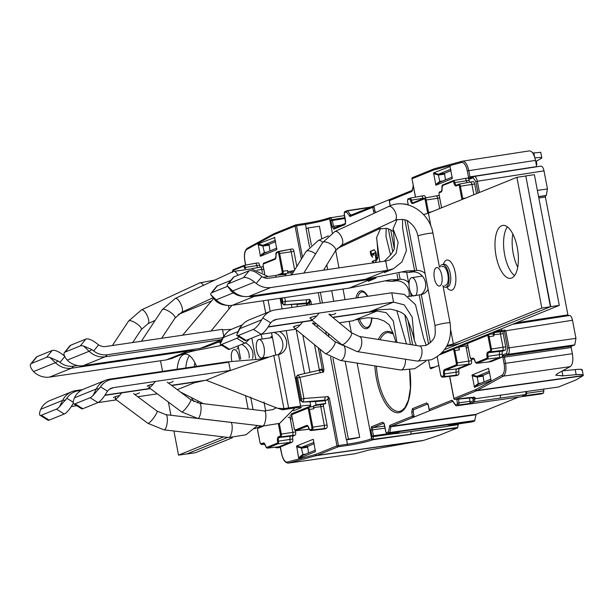<?xml version="1.0" encoding="UTF-8"?>
<svg xmlns="http://www.w3.org/2000/svg" width="614" height="614" viewBox="0 0 614 614"><rect width="100%" height="100%" fill="white"/><g stroke="black" fill="none" stroke-linecap="round" stroke-linejoin="round"><path stroke-width="0.92" d="M493.234 334.676L494.017 334.73L493.664 335.988A2.594 1.082 -98.4 0 0 493.234 334.676A2.594 1.082 -98.4 0 0 493.065 334.384A2.594 1.082 -98.4 0 0 493.019 334.315L492.236 333.839L487.777 334.668A2.425 1.013 81.6 0 1 488.506 335.114A2.425 1.013 81.6 0 1 489.105 336.672L491.461 348.998L502.989 347.255A2.863 1.197 81.6 0 1 502.382 350.517L500.118 351.438A2.863 1.197 -98.4 0 0 499.497 354.6A2.863 1.197 81.6 0 1 498.883 357.77L488.291 362.06A2.863 1.197 81.6 0 1 488.176 362.091A2.863 1.197 81.6 0 1 488.153 362.091A2.863 1.197 81.6 0 1 488.015 362.091M440.038 354.623L452.963 349.389A0.767 0.691 -112 0 1 453.485 348.545A2.425 1.013 81.6 0 1 453.562 348.522L458.029 347.685A2.594 1.082 -98.4 0 1 458.804 348.161A2.594 1.082 -98.4 0 1 459.449 349.842L458.919 347.04L467.753 343.456M458.029 347.685A2.594 1.082 -98.4 0 0 457.937 347.716L453.654 348.514M568.564 315.811L567.896 314.875L545.416 197.033L545.654 195.728L538.578 196.726M424.942 198L436.04 195.927A2.863 1.197 81.6 0 1 436.14 195.897A2.863 1.197 81.6 0 1 436.155 195.897A2.863 1.197 81.6 0 1 437.705 198.268L439.678 208.583M410.175 198.145L421.273 196.073A2.863 1.197 81.6 0 1 421.373 196.043A2.863 1.197 81.6 0 1 421.388 196.043A2.863 1.197 81.6 0 1 422.923 198.322A2.863 1.197 -98.4 0 0 423.015 198.721M425.656 197.854A2.863 1.197 -98.4 0 0 424.136 195.636A2.863 1.197 -98.4 0 0 424.021 195.666L421.511 196.035M439.187 195.528A2.863 1.197 -98.4 0 0 438.903 195.49A2.863 1.197 -98.4 0 0 438.787 195.521L436.278 195.889M469.81 182.143A2.863 1.197 81.6 0 1 469.081 180.339A2.863 1.197 -98.4 0 0 467.546 178.06A2.863 1.197 -98.4 0 0 467.431 178.091L464.921 178.459M476.51 193.663L474.668 184.008A2.863 1.197 -98.4 0 0 473.118 181.637A2.863 1.197 -98.4 0 0 473.003 181.667L470.493 182.036M449.978 166.248L452.326 178.574L435.909 185.221L433.561 172.895L450.269 166.44M472.366 398.394A1.144 0.806 -35.5 0 1 472.189 397.788L473.394 397.473M502.091 375.162L475.965 389.476A1.144 1.028 61.3 0 0 477.224 390.435L503.357 376.121A1.144 1.028 -118.7 0 1 502.091 375.162A10.315 4.306 81.6 0 0 504.04 363.526L502.858 357.317L571.189 347.532L571.434 346.227L504.578 355.683L504.34 356.98L505.522 363.189C506.527 369.82 505.806 374.133 503.357 376.121L570.206 366.65L557.282 373.726L555.77 375.2L562.892 375.837L576.178 374.67C581.036 374.279 583.407 374.555 583.285 375.507L576.109 379.874L558.502 387.004L473.571 398.962A1.144 1.044 67.6 0 1 472.327 397.995A1.144 0.814 145.1 0 0 472.78 398.739M455.926 405.578A1.144 0.806 -35.5 0 1 455.465 404.826L457.453 404.02L456.862 399.2M413.982 415.847L413.237 411.841L411.733 412.178L412.501 416.185L389.936 425.318A1.144 1.036 68 0 0 391.172 426.293L413.736 417.152A1.144 1.036 -112 0 1 412.501 416.185L413.982 415.847A1.144 0.476 82 0 1 413.736 417.152L430.422 410.398A1.144 0.476 82 0 1 430.376 410.413A1.144 0.476 82 0 1 430.299 410.405M413.237 411.841L413.652 409.668L427.751 403.958M357.148 363.097L371.539 438.542L371.984 436.109L373.458 435.779A1.144 0.468 81.9 0 1 373.481 436.623A1.144 0.66 -169.6 0 1 371.984 436.109L370.864 430.214L371.501 426.738L382.714 422.202L384.494 424.696L385.922 432.172L386.367 432.801L388.355 431.995A1.144 0.66 10.4 0 0 389.852 432.502A1.144 0.476 82 0 1 389.591 432.962L474.584 420.981L476.157 414.304L518.669 397.097M329.465 398.532L328.037 396.475L328.014 398.862L329.465 398.532L338.421 445.48A1.144 0.437 81.8 0 1 338.214 446.777L347.232 445.472A20.239 1.903 169.5 0 0 372.721 439.793A1.144 0.468 81.9 0 0 372.974 439.34L373.028 439.056A1.144 0.66 10.4 0 1 371.539 438.542L371.493 438.826A1.144 0.652 -169 0 0 372.974 439.34L457.591 427.858L439.985 434.988L423.537 440.391L368.761 450.062L355.176 453.708L288.672 463.048L316.118 455.665A38.183 15.926 -98 0 0 316.924 455.396L423.537 440.391M457.591 427.858L458.328 423.829M472.312 421.849L474.584 420.981M543.659 389.115L543.59 393.037L541.51 393.881L456.701 405.793A1.144 0.484 82 0 1 456.655 405.808A1.144 0.484 82 0 1 456.578 405.8M374.103 213.204L372.66 207.355L374.149 207.018A1.144 0.476 -98.7 0 0 373.519 206.066L389.736 199.496M412.815 177.484A1.144 1.036 68 0 0 412.009 178.758L415.517 197.132M478.037 193.049L475.835 181.483L473.164 177.73L469.833 179.081L468.497 177.208L467.315 170.999L468.797 170.661C467.308 164.23 465.159 161.075 462.357 161.213L462.258 161.236A1.144 1.044 -105 0 1 462.357 161.213M475.835 181.483L544.004 170.853L547.458 188.958L537.365 190.386M538.547 196.572L546.26 195.482L547.458 188.958M570.206 366.65C572.708 364.724 573.43 360.418 572.371 353.718L504.04 363.526M571.189 347.532L572.371 353.718M571.434 346.227L574.758 344.876L575.955 338.36L509.106 347.808L505.736 330.639L504.554 331.046L504.685 330.102L495.628 331.161L495.483 332.151L501.753 331.46L501.369 328.843M505.391 330.854L572.501 320.247L575.955 338.36M572.501 320.247C571.734 316.847 570.621 315.281 569.163 315.565L569.393 315.496M546.26 195.482L545.654 195.728M544.004 170.853C543.229 167.445 542.116 165.887 540.665 166.171L473.977 176.464A1.144 1.036 -112 0 0 473.762 176.517L470.439 177.868A1.144 1.036 68 0 0 469.833 179.081M468.497 177.208L469.979 176.87L468.797 170.661L535.492 160.392L536.713 166.747M535.492 160.392C534.026 153.853 531.885 150.706 529.061 150.944L462.572 161.175M562.209 375.845L561.38 375.952M536.314 164.682L536.805 164.606L536.344 164.859M536.805 164.606L536.452 161.16L535.661 161.282M534.832 157.936C540.75 157.23 542.899 157.391 541.279 158.404L536.452 161.16M541.84 157.859L541.279 158.404M540.711 152.333L532.653 153.009M581.696 370.288C583.231 369.26 581.067 369.022 575.203 369.582L562.493 370.871M582.226 369.705L583.285 375.507L477.224 390.435A38.183 15.91 -98 0 1 476.449 390.811L455.158 399.43A1.144 0.514 82.2 0 1 455.104 399.438A1.144 0.514 82.2 0 1 455.012 399.438M511.071 393.727L510.687 393.528L511.071 393.727M523.289 395.569L525.845 394.503L500.326 398.072L500.441 395.009M473.095 398.954L473.325 400.773L470.178 402.047L469.695 403.436L471.414 403.014A1.144 1.036 68 0 1 470.178 402.047L469.403 397.619M473.325 400.773A1.144 1.036 68 0 0 474.561 401.74L474.676 398.678M523.051 395.639A1.144 1.036 -112 0 1 522.852 395.746L522.852 395.746A1.144 1.036 -112 0 1 522.629 395.807M503.603 331.422L494.516 332.542L494.047 334.323L494.017 334.73L500.456 334.001L502.989 347.255L505.729 346.856L503.204 333.594A1.911 0.798 81.6 0 1 503.603 331.422L500.855 331.829A1.911 0.798 -98.4 0 0 500.456 334.001L503.204 333.594M490.801 361.692A2.863 1.197 -98.4 0 0 490.924 361.684A2.863 1.197 -98.4 0 0 491.039 361.654L501.63 357.363A2.863 1.197 -98.4 0 0 502.244 354.201A2.863 1.197 81.6 0 1 502.866 351.031L505.13 350.11A2.863 1.197 -98.4 0 0 505.729 346.856M456.463 375.591A2.863 1.197 -98.4 0 0 456.586 375.584A2.863 1.197 -98.4 0 0 456.709 375.553L458.221 374.947A2.863 1.197 -98.4 0 0 458.835 371.777A2.863 1.197 81.6 0 1 459.449 368.607L470.915 363.964A2.863 1.197 -98.4 0 0 471.521 360.71L471.268 359.413M491.016 379.874L490.878 380.634L474.461 387.281L472.105 374.954L488.521 368.308L491.016 379.874M465.888 345.981L466.64 345.674A1.911 0.798 -98.4 0 0 466.241 347.854L465.888 345.981L458.919 347.04M468.19 347.562L466.241 347.854L468.774 361.109A2.863 1.197 81.6 0 1 468.175 364.371L456.709 369.014A2.863 1.197 -98.4 0 0 456.087 372.184A2.863 1.197 81.6 0 1 455.473 375.346L453.961 375.96A2.863 1.197 81.6 0 1 453.838 375.991A2.863 1.197 81.6 0 1 453.823 375.991A2.863 1.197 81.6 0 1 453.685 375.991M493.717 331.944A0.767 0.691 68 0 0 494.516 332.542L495.483 332.151A0.767 0.691 -112 0 1 494.684 331.552M493.71 331.89L493.065 334.384L494.047 334.323M505.736 330.639L504.685 330.102M483.986 381.923L483.057 375.346L477.047 376.282L489.373 371.293M489.642 372.683L483.057 375.346M477.047 376.282L478.513 384.134L490.87 379.137M459.149 184.146L470.255 182.074A2.863 1.197 81.6 0 1 470.355 182.043A2.863 1.197 81.6 0 1 471.92 184.415L473.885 194.73M473.118 181.637L470.37 182.043A2.863 1.197 81.6 0 1 470.37 182.043L459.065 184.154A2.425 1.013 81.6 0 1 460.393 186.157L462.749 198.483L465.727 198.03M453.585 180.562L464.683 178.497A2.863 1.197 81.6 0 1 464.783 178.467A2.863 1.197 81.6 0 1 464.798 178.459A2.863 1.197 81.6 0 1 466.333 180.746A2.863 1.197 -98.4 0 0 467.139 182.642M370.112 207.417L347.578 210.886L350.909 215.222A1.144 1.036 68 0 0 350.694 215.276L373.266 206.143A1.144 1.036 -112 0 0 372.66 207.355L350.095 216.489L346.38 211.96A1.144 1.036 -112 0 1 347.194 210.686A1.144 0.476 81.2 0 1 347.24 210.679A1.144 0.476 81.2 0 1 347.578 210.886A1.144 0.806 144.5 0 0 346.38 211.96L344.393 212.766L344.231 213.634L345.659 221.109L345.022 224.594L333.809 229.129L332.028 226.635L330.9 220.741A1.144 0.806 -35.5 0 1 332.09 219.666L344.899 217.686M430.652 368.768L438.826 365.468M430.69 368.761L430.023 367.824L428.641 360.595M376.205 256.399L376.766 259.338L376.006 259.868L375.377 255.278L376.958 257.45L377.326 259.139M376.006 259.868L372.253 261.387L372.936 261.288L373.765 262.777M373.082 262.876L372.253 261.387M374.678 252.768L375.561 252.983L373.742 253.145L373.934 255.255M374.87 253.091L376.635 255.677M374.179 249.744L375.945 252.131L376.536 255.693M374.164 249.752L370.296 251.318L370.986 251.218L371.516 254.856L372.36 256.161M373.819 254.396L373.028 253.605L372.076 253.812L372.445 257.343L370.825 254.956L370.296 251.318M373.028 253.605L372.345 253.712L373.857 255.27M306.325 228.646L305.511 224.356A1.144 0.445 -99 0 0 304.912 223.404C316.064 221.539 324.468 219.597 330.117 217.571A1.144 1.028 -111.7 0 1 330.324 217.517A1.144 0.468 81.2 0 1 330.37 217.509A1.144 1.144 0 0 0 330.117 217.571L330.117 217.571A1.144 1.028 -111.7 0 0 329.518 218.784A1.144 0.806 -36 0 1 330.7 217.717L330.846 217.924A1.144 0.806 144.5 0 0 329.657 218.991L329.518 218.784C324.069 220.733 316.064 222.59 305.511 224.356L296.508 225.775L302.51 257.251M324.722 428.933A2.863 1.197 -98.4 0 0 324.844 428.925A2.863 1.197 -98.4 0 0 324.959 428.894L326.471 428.288A2.863 1.197 -98.4 0 0 327.078 425.026L323.509 406.353A1.911 0.798 81.6 0 1 323.916 404.173L325.727 403.444L325.205 400.704A1.144 0.476 81.6 0 1 325.343 400.581L327.431 399.729L328.014 398.862L336.971 445.81L315.688 454.429A1.144 1.036 68 0 0 316.924 455.396L338.214 446.777A1.144 1.036 -112 0 1 336.971 445.81L347.44 444.175C358.023 442.541 366.036 440.76 371.493 438.826L371.493 438.826A1.144 1.028 68.3 0 0 372.721 439.793L410.513 434.436M359.697 437.383A19.095 1.75 -10.8 0 1 346.611 439.824L348.368 439.048L359.697 437.383L345.168 361.201M342.121 345.237L342.044 344.83M333.74 301.305L331.713 290.691M327.684 269.561L326.794 264.887M321.828 238.854L319.426 226.259L308.098 227.932L306.079 228.746L309.548 246.912M348.368 439.048L332.957 358.254M328.851 336.71L328.237 333.494M322.411 302.978L320.385 292.356M311.375 245.109L308.098 227.932M346.35 439.862L330.562 357.079M326.272 334.592L325.658 331.376M320.301 303.285L318.275 292.671M319.165 370.242L321.675 370.096L323.401 372.191L323.992 369.828L322.972 370.035L322.373 369.283L318.275 347.793M308.712 302.142L309.663 302.633L309.924 301.627L310.937 301.42L309.51 299.363L309.21 301.267L308.213 302.733L304.076 303.876L296.999 304.406A1.144 0.476 -98.4 0 0 296.961 304.429L297.383 306.662M291.85 414.68L290.123 415.379M316.417 401.149L302.579 402.055A0.952 0.422 86.3 0 1 302.525 402.063L315.527 401.51A1.144 0.476 -98.4 0 0 315.481 401.541L316.118 404.856L313.808 405.793A1.911 0.798 -98.4 0 0 313.746 407.542L313.969 408.74A2.594 1.082 -98.4 0 0 313.332 407.067A2.594 1.082 -98.4 0 0 312.549 406.591A2.594 1.082 -98.4 0 0 312.457 406.614L308.174 407.42M302.809 335.091L309.916 372.337M296.999 304.406L297.782 304.053M294.352 270.505L287.836 271.741A1.911 0.798 -98.4 0 0 288.519 273.199L290.821 272.263L291.328 274.911M287.836 271.741L287.613 270.551A2.594 1.082 -98.4 0 1 287.068 273.506L284.366 274.604M472.419 421.849L450.146 425.149A1.144 1.036 -112 0 0 450.369 425.095A1.144 1.036 -112 0 1 450.369 425.095L447.153 426.392A1.144 1.036 -112 0 1 446.931 426.454L450.146 425.149M398.363 432.264A1.144 1.036 68 0 0 398.939 432.356L398.455 432.241M450.461 425.049A1.144 1.036 -112 0 1 450.377 425.095L451.82 424.742M447.353 426.285A1.144 1.036 -112 0 1 447.153 426.392L421.089 430.107M457.844 427.405L410.774 433.983L411.226 431.496M395.531 433.63L421.258 430.092M376.052 212.582L374.931 211.016L374.149 207.018M260.428 267.09A2.863 1.197 81.6 0 1 259.592 265.156A2.863 1.197 -98.4 0 0 258.057 262.876A2.863 1.197 -98.4 0 0 257.941 262.907L255.432 263.276M263.283 266.752A2.863 1.197 -98.4 0 0 262.992 266.714A2.863 1.197 -98.4 0 0 262.876 266.745L260.367 267.113M296.831 266.484L293.945 251.349A2.863 1.197 -98.4 0 0 292.394 248.977A2.863 1.197 -98.4 0 0 292.279 249.008L289.77 249.376M274.527 237.288L276.876 249.614L260.459 256.261L258.11 243.935L274.811 237.48M293.515 271.872L290.821 272.263M278.426 251.487L289.532 249.414A2.863 1.197 81.6 0 1 289.631 249.384A2.863 1.197 81.6 0 1 289.647 249.384A2.863 1.197 81.6 0 1 291.197 251.755L294.674 269.983M251.072 268.84L260.129 267.151A2.863 1.197 81.6 0 1 260.229 267.121A2.863 1.197 81.6 0 1 260.252 267.121A2.863 1.197 81.6 0 1 261.802 269.492L262.385 272.562M244.096 265.386L255.194 263.314A2.863 1.197 81.6 0 1 255.294 263.283A2.863 1.197 81.6 0 1 256.844 265.563A2.863 1.197 -98.4 0 0 257.765 267.581M258.057 262.876L255.309 263.283A2.863 1.197 81.6 0 1 255.309 263.283L244.011 265.394A2.425 1.013 81.6 0 1 245.324 267.32A3.308 1.381 -98.4 0 0 245.692 268.556M283.031 301.934L285.449 301.382L284.789 304.644A1.911 1.727 -112 0 1 282.831 303.017L282.279 297.967M297.897 304.045L284.052 304.943A0.952 0.422 86.3 0 1 283.998 304.958A0.952 0.422 86.3 0 1 283.929 304.951M281.128 298.135L282.118 303.308L284.052 304.943L306.125 303.047L306.724 299.786L309.51 299.363L309.924 301.627L309.21 301.267M321.038 369.958L321.675 370.096L322.373 369.283L321.582 369.114L319.28 369.636L314.522 344.707M306.992 305.242L305.995 303.7L296.961 304.429M319.28 369.636L319.326 370.204M296.969 377.126L296.255 377.418L300.637 400.42L302.579 402.055L324.645 400.151L325.243 396.89L303.968 398.494L303.308 401.756A1.911 1.727 -112 0 1 301.359 400.128L301.558 399.039L303.968 398.494L299.939 377.357L297.529 377.909L296.969 377.126A1.911 1.727 -112 0 1 297.974 375.1L299.939 377.357L320.615 372.614L318.942 370.273L298.366 374.993M321.168 369.927A0.767 0.691 68 0 0 321.183 369.92L318.942 370.273M322.442 370.61L322.972 370.035L323.401 372.191L320.615 372.614M296.263 377.487L297.245 375.4L297.974 375.1A1.911 1.727 -112 0 1 298.212 375.031M301.359 400.128L300.561 400.474L302.525 402.063A0.952 0.422 86.3 0 1 302.449 402.055M327.431 399.729L322.596 400.98L315.527 401.51M295.365 430.637L295.61 431.926A2.863 1.197 -98.4 0 1 295.012 435.188L293.377 435.856A2.863 1.197 81.6 0 0 292.755 439.018L290.008 439.424A2.863 1.197 81.6 0 1 289.394 442.587L278.802 446.877A2.863 1.197 81.6 0 1 278.687 446.908A2.863 1.197 81.6 0 1 278.672 446.915A2.863 1.197 81.6 0 1 278.526 446.908M281.312 446.508A2.863 1.197 -98.4 0 0 281.435 446.508A2.863 1.197 -98.4 0 0 281.55 446.47L292.141 442.187A2.863 1.197 -98.4 0 0 292.755 439.018M313.347 439.532L315.419 451.674L299.003 458.32L298.619 457.775L296.654 445.994L313.071 439.348L313.455 439.885M313.808 405.793L321.168 404.58A1.911 0.798 -98.4 0 0 320.769 406.752L324.33 425.425A2.863 1.197 81.6 0 1 323.731 428.687L322.212 429.301A2.863 1.197 81.6 0 1 322.097 429.332A2.863 1.197 81.6 0 1 322.081 429.332A2.863 1.197 81.6 0 1 321.936 429.332M325.727 403.444L316.118 404.856M313.746 407.542L323.509 406.353M279.324 423.506L281.335 434.075L292.863 432.333L290.338 419.078A1.911 0.798 -98.4 0 1 290.737 416.898L288.143 417.482M308.995 428.818L307.445 429.447A2.863 1.197 81.6 0 1 307.33 429.478A2.863 1.197 81.6 0 1 307.315 429.478A2.863 1.197 81.6 0 1 307.169 429.478M295.61 431.926L292.863 432.333A2.863 1.197 81.6 0 1 292.264 435.595L290.629 436.255A2.863 1.197 -98.4 0 0 290.008 439.424L278.48 441.151A2.425 1.013 81.6 0 1 277.958 443.83A0.767 0.691 -112 0 1 277.152 443.178A1.658 0.691 81.6 0 0 277.513 441.343L278.48 441.151A3.308 1.381 -98.4 0 1 279.193 437.498L293.377 435.856M292.287 418.786L290.338 419.078L289.977 417.205M315.481 401.541L325.205 400.704M325.343 400.581L322.596 400.98A1.144 0.476 -98.4 0 0 322.457 401.111M313.923 442.333L301.597 447.322L301.436 448.197L303.063 455.174L315.419 450.177M314.184 443.722L307.606 446.386L308.535 452.963M300.653 400.489L296.171 377.472L297.245 375.4M305.995 303.7A1.144 0.476 81.6 0 1 306.133 303.569L304.076 303.876A1.144 0.476 -98.4 0 0 303.938 303.999M275.379 240.274L263.053 245.262L262.892 246.137L264.519 253.114L276.876 248.117M275.64 241.663L269.062 244.326L269.991 250.903M376.689 259.768L372.936 261.288M374.325 249.86L370.986 251.218M375.561 252.983L376.443 254.503M374.939 253.459L375.63 253.359M450.829 169.234L438.503 174.222L438.342 175.097L439.969 182.074L452.326 177.078M451.098 170.623L444.513 173.286L445.442 179.864M171.467 385.308L206.097 380.212L277.459 408.241L283.929 408.663A19.095 1.75 -10.8 0 1 288.626 407.903L300.637 406.138A17.184 1.573 -10.8 0 1 310.715 405.67A17.184 1.573 -10.8 0 1 309.279 406.614L291.328 413.89M261.487 425.97L254.626 428.749M232.399 437.744L195.39 452.733L186.809 453.992L227.802 437.398L187.109 453.869L178.528 455.135L223.573 436.892M293.369 410.85L300.699 407.88A7.637 0.698 169.2 0 0 301.336 407.458A7.637 0.698 169.2 0 0 296.861 407.665L284.842 409.431A9.548 0.875 169.2 0 0 282.494 409.814L283.929 408.663L273.775 355.437L228.032 371.332L230.296 370.411L228.73 362.191L226.251 361.991L261.694 359.006L266.269 357.847M277.459 408.241L282.494 409.814M75.031 403.828L82.829 408.709A11.459 3.062 -58 0 1 81.555 408.747L73.757 403.866A11.459 3.062 122 0 0 75.031 403.828L90.151 397.703A11.459 3.062 122 0 0 93.067 395.493L96.291 388.984A20.999 18.988 -112 0 1 105.57 380.25A20.999 18.988 -112 0 1 109.53 379.176L226.251 361.991M93.067 395.493L100.527 386.843A19.855 17.952 -112 0 1 112.017 379.375L228.73 362.191M279.454 331.606A12.41 11.221 68 0 1 286.692 343.234A12.41 11.221 68 0 1 279.953 354.171A12.41 11.221 68 0 1 278.464 354.646L277.605 354.808A19.095 1.75 169.2 0 0 273.775 355.437M273.882 332.427A12.41 11.221 -112 0 1 282.693 342.643A12.41 11.221 -112 0 1 277.988 354.746M189.45 355.59A26.732 11.159 -98.4 0 0 185.789 367.947A26.732 11.159 81.6 0 1 189.45 355.59M191.269 397.358A26.732 11.159 -98.4 0 0 193.94 401.602A26.732 11.159 81.6 0 1 191.269 397.358M194.369 366.688A26.732 11.159 81.6 0 1 194.884 362.697M285.924 275.709L285.779 274.949A17.184 1.573 169.2 0 0 275.701 275.41L263.69 277.183A19.095 1.75 169.2 0 0 263.122 277.267M211.024 331.015L231.9 305.381M221.746 339.68L200.041 348.46L205.943 346.895L221.101 341.131M222.575 329.91L231.455 329.334M222.736 337.738L107.312 354.723A19.855 17.952 -112 0 1 93.681 350.955L98.631 344.868A11.459 10.354 68 0 0 105.746 346.511L222.46 329.327L223.772 336.196M221.777 339.611L105.255 356.765A20.999 18.988 -112 0 1 89.099 351.285L83.634 346.058A11.459 4.382 39.1 0 0 80.28 345.935L85.837 339.089A11.459 4.382 -140.9 0 1 96.843 343.556L98.631 344.868M200.041 348.46L83.327 365.645A20.999 18.988 68 0 1 68.814 361.585L67.256 360.126A11.459 4.382 39.1 0 1 64.393 352.605A11.459 4.382 39.1 0 1 65.153 352.06L80.28 345.935M85.837 339.089L70.717 345.214A11.459 4.382 -140.9 0 0 69.95 345.759L64.393 352.605M93.681 350.955L91.923 349.604L83.634 346.058M206.097 380.212L228.032 371.332M104.994 395.094L150.123 388.447M82.829 408.709L97.948 402.584A11.459 3.062 -58 0 0 106.276 392.975L107.465 391.179A11.459 10.354 68 0 1 111.418 388.178A11.459 10.354 68 0 1 113.582 387.595L230.296 370.411M168.543 383.128A13.17 1.213 169.2 0 0 171.989 382.038A13.17 1.213 169.2 0 0 173.079 381.294M153.116 384.226L151.742 384.433A13.17 1.213 169.2 0 0 148.296 385.523A13.17 1.213 169.2 0 0 147.237 386.129A13.17 1.213 169.2 0 0 147.207 386.267L147.444 385.945M105.57 380.25L83.634 389.13A20.999 18.988 68 0 0 75.384 396.053L74.447 397.826A11.459 3.062 122 0 0 73.757 403.866M270.674 337.792A11.459 4.782 81.6 0 1 272.102 335.735M178.306 314.406L211.845 300.829M182.665 335.183L213.457 298.68M196.426 350.341L188.283 351.016L166.356 359.896L172.281 358.315C181.03 354.431 189.074 351.776 196.426 350.341L221.915 345.367M218.17 342.167L220.579 342.412M252.507 358.499A12.41 11.221 68 0 0 245.339 342.835M177.3 389.66L194.339 382.76L205.345 380.319M194.339 382.76L196.564 381.616M41.338 415.256L49.135 420.137A11.459 3.062 -58 0 1 47.861 420.176L40.063 415.294A11.459 3.062 122 0 0 41.338 415.256L56.465 409.131A11.459 3.062 122 0 0 59.374 406.921L66.842 398.271A19.855 17.952 -112 0 1 78.323 390.803L81.132 390.389M59.374 406.921L62.605 400.412A20.999 18.988 -112 0 1 71.876 391.678A20.999 18.988 -112 0 1 75.844 390.604L82.545 389.614M104.825 395.355L150.384 388.647M171.728 385.5L196.61 381.839M49.135 420.137L64.263 414.013A11.459 3.062 -58 0 0 72.582 404.411L73.319 403.237M40.063 415.294A11.459 3.062 122 0 1 40.754 409.262L41.698 407.481A20.999 18.988 68 0 1 49.949 400.558L71.876 391.678M71.301 406.522L76.727 405.724M97.887 402.607L116.437 399.875M137.774 396.736L157.376 393.85M134.85 394.556A13.17 1.213 169.2 0 0 138.296 393.467A13.17 1.213 169.2 0 0 139.386 392.722M119.423 395.662L118.057 395.861A13.17 1.213 169.2 0 0 114.611 396.951A13.17 1.213 169.2 0 0 113.544 397.557A13.17 1.213 169.2 0 0 113.521 397.695L113.751 397.373M180.478 392.024L203.38 403.69M160.523 360.748L162.549 371.37M168.405 402.07L170.922 415.271M173.923 431.005L178.528 455.135M196.518 366.366A26.732 11.159 -98.4 0 0 184.852 354.148A26.732 11.159 -98.4 0 0 177.2 369.214M197.531 402.876A26.732 11.159 -98.4 0 0 198.284 401.272M241.647 344.4A12.41 11.221 -112 0 1 249.138 357.954M77.648 365.56L73.619 366.151L71.569 368.193L188.283 351.016L189.25 350.049M166.356 359.896L49.634 377.073A20.999 18.988 68 0 1 35.121 373.013L33.563 371.554A11.459 4.382 39.1 0 1 30.7 364.033A11.459 4.382 39.1 0 1 31.46 363.488L46.587 357.363A11.459 4.382 39.1 0 1 49.941 357.486L55.413 362.713L58.238 361.04L49.941 357.486M64.938 356.297L63.158 354.984A11.459 4.382 -140.9 0 0 52.152 350.517L37.024 356.642A11.459 4.382 -140.9 0 0 36.264 357.187L30.7 364.033M73.619 366.151A19.855 17.952 -112 0 1 59.995 362.383L58.238 361.04M49.634 377.073L71.569 368.193A20.999 18.988 -112 0 1 55.413 362.713L33.563 371.554M236.996 349.182A11.459 4.782 81.6 0 1 238.416 347.163M525.784 175.926L534.372 174.66L559.308 305.388L550.72 306.647L525.784 175.926L550.42 306.77L541.84 308.036L453.355 343.863A7.637 0.698 169.2 0 1 447.138 345.459M379.767 261.894L376.536 237.71L380.588 228.439M227.502 286.385A11.459 4.382 39.1 0 0 226.996 286.531L211.868 292.655A11.459 4.382 39.1 0 0 211.109 293.2A11.459 4.382 39.1 0 0 210.686 294.613L216.151 299.839A20.999 18.988 68 0 0 228.086 305.434A20.999 18.988 68 0 0 232.307 305.319L349.028 288.143L370.963 279.263L375.96 278.042M390.573 254.994L386.006 236.536L386.122 228.262M349.028 288.143L389.936 279.869L398.049 279.539A9.548 0.875 169.2 0 0 399.3 279.385L400.144 279.301A12.41 11.221 68 0 1 408.571 282.394M370.841 278.618L370.963 279.263L254.242 296.439A20.999 18.988 -112 0 1 248.885 296.409M385.807 280.943L392.169 281.35L398.049 279.539L397.035 274.251M408.947 296.501A12.41 11.221 -112 0 0 396.368 280.836L395.508 280.92A19.095 1.75 -10.8 0 1 392.169 281.35M550.72 306.647L444.613 349.612M504.677 254.879A26.732 11.159 -98.4 0 0 514.563 275.594A26.732 11.159 81.6 0 1 504.677 254.879A26.732 11.159 81.6 0 1 507.387 226.865A26.732 11.159 -98.4 0 0 504.677 254.879M559.308 305.388L445.411 351.5A17.184 1.573 -10.8 0 1 442.172 352.574M517.709 267.22A26.732 11.159 81.6 0 1 513.258 253.62A26.732 11.159 81.6 0 1 512.813 233.965M395.946 342.259L393.129 333.433L389.299 324.883L384.126 320.961L377.794 318.666L367.886 317.707L355.084 319.886L377.019 311.006L386.16 312.641L393.29 320.876L396.92 342.412M396.774 310.6L406.445 343.924M355.084 319.886L352.812 320.807L339.273 322.803M268.065 327.047L312.426 320.516M332.834 317.515L377.019 311.006L376.835 310.055M239.015 336.825A11.459 3.062 122 0 1 236.866 338.299L221.746 344.423A11.459 3.062 122 0 1 220.472 344.462A11.459 3.062 122 0 1 220.119 344.047L223.35 337.539L222.061 338.989L220.119 344.047M220.472 344.462L228.27 349.343A11.459 3.062 -58 0 0 229.544 349.305L244.671 343.18A11.459 3.062 -58 0 0 249.215 339.128M261.127 334.3L295.664 329.219M316.072 326.218L318.866 325.804M313.531 324.131L314.652 323.969A13.17 1.213 169.2 0 0 316.126 323.547M300.162 324.929L297.859 325.274A13.17 1.213 169.2 0 0 294.413 326.364A13.17 1.213 169.2 0 0 293.346 326.97A13.17 1.213 169.2 0 0 293.323 327.108L293.553 326.786M242.33 324.875L232.622 328.805A20.999 18.988 68 0 0 225.914 333.648L224.44 335.367A19.855 17.952 68 0 0 223.043 337.239L222.061 338.989M225.914 333.648A20.999 18.988 68 0 0 223.35 337.539L237.871 331.66M313.263 323.002L314.652 323.969M210.686 294.613L216.197 301.351A19.855 17.952 68 0 0 225.837 305.227L228.086 305.434M230.803 280.391L217.433 285.809A11.459 4.382 -140.9 0 0 216.665 286.354L211.109 293.2M550.42 306.77L461.935 342.597A17.184 1.573 -10.8 0 1 446.608 346.449M414.373 340.432C412.854 333.64 410.505 326.494 407.335 318.996C406.054 316.333 405.056 314.867 404.342 314.598C402.277 312.426 397.642 310.607 390.435 309.157L377.856 309.824L371.608 310.983L393.543 302.103L404.204 304.859L412.163 317.047L414.373 340.432L416.353 345.49M270.713 322.872L262.83 317.945L261.717 319.794A11.459 3.062 122 0 1 253.398 329.396L238.27 335.52A11.459 3.062 122 0 1 236.996 335.559L244.794 340.44A11.459 3.062 -58 0 0 246.068 340.402L261.196 334.277A11.459 3.062 -58 0 0 269.515 324.676L270.713 322.872A11.459 10.354 68 0 1 274.665 319.871A11.459 10.354 68 0 1 276.822 319.288L393.543 302.103L391.763 292.771L404.388 294.405L415.509 304.721L423.622 338.068L426.246 345.36M402.277 272.033L408.701 272.447A19.095 1.75 -10.8 0 0 412.032 272.017L412.892 271.933A12.41 11.221 -112 0 1 424.98 280.59A12.41 11.221 -112 0 1 420.813 294.705M227.211 285.71L231.14 291.028L232.683 290.936L254.526 282.087A11.459 4.382 39.1 0 0 243.52 277.628L228.393 283.752A11.459 4.382 39.1 0 0 227.633 284.297A11.459 4.382 39.1 0 0 227.211 285.71L232.683 290.936A20.999 18.988 68 0 0 244.61 296.531A20.999 18.988 68 0 0 248.839 296.416L365.553 279.24L406.483 270.974L414.573 270.636A9.548 0.875 169.2 0 0 415.824 270.482L416.668 270.398A12.41 11.221 68 0 1 425.095 273.491M231.14 291.028L232.721 292.448A19.855 17.952 68 0 0 242.361 296.324L244.61 296.531M254.526 282.087L256.253 283.476L261.871 276.561L260.09 275.249A11.459 4.382 -140.9 0 0 249.084 270.782L233.957 276.906A11.459 4.382 -140.9 0 0 233.197 277.451L227.633 284.297M261.871 276.561A11.459 10.354 68 0 0 268.986 278.203L385.707 261.019L389.783 259.952L396.099 253.467L398.148 242.392L393.06 228.799L397.112 219.536M365.553 279.24L387.488 270.36L393.405 268.786L401.878 262.001L406.453 250.658L402.531 227.625L402.646 219.359M541.84 308.036L516.904 177.316L525.484 176.049M516.904 177.316L428.418 213.135A7.637 0.698 -10.8 0 1 423.499 214.47M496.097 256.145A26.732 11.159 -98.4 0 0 510.572 278.303A26.732 11.159 -98.4 0 0 517.272 247.572A26.732 11.159 -98.4 0 0 502.789 225.415A26.732 11.159 -98.4 0 0 496.097 256.145M443.362 264.411A15.273 6.378 -98.4 0 1 449.433 260.72A15.273 6.378 -98.4 0 1 455.258 272.677L455.266 272.739A15.273 6.378 -98.4 0 1 454.053 288.166A15.273 6.378 -98.4 0 1 446.7 287.076M407.919 296.493L419.201 294.92A9.548 0.875 -10.8 0 0 420.46 294.758L421.288 294.605A12.41 11.221 68 0 0 422.777 294.129A12.41 11.221 68 0 0 428.104 289.271M371.608 310.983L369.344 311.904L332.596 317.315M391.763 292.771L275.041 309.947A20.999 18.988 -112 0 0 271.081 311.022L249.146 319.902A20.999 18.988 68 0 0 242.446 324.745A20.999 18.988 68 0 0 239.874 328.636L236.643 335.144A11.459 3.062 122 0 0 236.996 335.559M262.83 317.945A20.999 18.988 -112 0 1 271.081 311.022M268.234 326.786L312.188 320.316M330.063 315.228L331.176 315.066A13.17 1.213 169.2 0 0 334.622 313.977A13.17 1.213 169.2 0 0 335.712 313.232M316.694 316.026L314.383 316.371A13.17 1.213 169.2 0 0 310.937 317.461A13.17 1.213 169.2 0 0 309.87 318.067A13.17 1.213 169.2 0 0 309.847 318.206L310.078 317.883M242.446 324.745L240.972 326.464A19.855 17.952 68 0 0 239.567 328.337L236.643 335.144M329.787 314.099L331.176 315.066M385.707 261.019L387.488 270.36L270.766 287.536A20.999 18.988 -112 0 1 256.253 283.476M439.946 267.075A11.459 4.782 81.6 0 1 442.387 264.557A11.459 4.782 81.6 0 1 448.596 274.051A11.459 4.782 81.6 0 1 445.726 287.222A11.459 4.782 81.6 0 1 442.717 285.579M441.842 266.798A9.548 3.983 81.6 0 1 442.663 266.445A9.548 3.983 81.6 0 1 447.836 274.358A9.548 3.983 81.6 0 1 445.449 285.333A9.548 3.983 81.6 0 1 444.72 285.287M155.25 381.455A7.637 1.328 126.7 0 1 149.57 387.572A7.637 1.328 126.7 0 1 149.018 387.626A7.637 1.328 126.7 0 1 149.279 385.96M121.564 392.891A7.637 1.328 126.7 0 1 115.877 399A7.637 1.328 126.7 0 1 115.332 399.054A7.637 1.328 126.7 0 1 115.585 397.388M302.51 321.974A7.637 2.172 129.4 0 1 295.802 328.367A7.637 2.172 129.4 0 1 294.597 328.344A7.637 2.172 129.4 0 1 294.39 326.955M319.042 313.071A7.637 2.172 129.4 0 1 312.326 319.464A7.637 2.172 129.4 0 1 311.121 319.441A7.637 2.172 129.4 0 1 310.914 318.052M231.808 360.986A9.356 3.907 81.6 0 1 233.642 349.719A9.356 3.907 81.6 0 1 234.026 349.619A9.356 3.907 81.6 0 1 239.399 359.497M262.094 357.916A9.356 3.907 81.6 0 1 261.71 358.023A9.356 3.907 81.6 0 1 256.56 349.803A9.356 3.907 81.6 0 1 258.601 339.619A9.356 3.907 81.6 0 1 258.985 339.511A9.356 3.907 81.6 0 1 264.135 347.731A9.356 3.907 81.6 0 1 262.094 357.916M413.667 296.094A9.356 3.907 81.6 0 1 409.185 287.014A9.356 3.907 81.6 0 1 411.365 277.766A9.356 3.907 81.6 0 1 411.748 277.658A9.356 3.907 81.6 0 1 416.776 285.203A9.356 3.907 81.6 0 1 415.379 295.748M439.816 285.963A9.356 3.907 81.6 0 1 439.432 286.063A9.356 3.907 81.6 0 1 434.282 277.843A9.356 3.907 81.6 0 1 436.324 267.658A9.356 3.907 81.6 0 1 436.707 267.55A9.356 3.907 81.6 0 1 441.857 275.77A9.356 3.907 81.6 0 1 439.816 285.963M567.896 314.875L516.144 322.864M538.816 197.969L545.416 197.033M474.668 184.008L459.425 186.38L461.782 198.706L462.749 198.483A2.425 1.013 81.6 0 1 462.833 199.205M439.655 197.984L426.177 200.011L428.534 212.337L431.512 211.884M408.21 204.976L407.619 201.522A1.658 0.691 81.6 0 1 407.972 199.627L409.484 199.02A1.658 0.691 81.6 0 1 410.436 200.317A4.068 1.696 -98.4 0 0 412.785 203.518L424.251 198.875A1.658 0.691 81.6 0 1 425.218 200.233L427.567 212.551L428.534 212.337A2.425 1.013 81.6 0 1 428.626 213.058M409.768 198.268L408.487 198.782A0.767 0.691 68 0 0 408.371 198.821C407.834 198.529 407.566 199.443 407.558 201.561L407.635 201.576M409.484 199.02A0.767 0.691 -112 0 1 409.883 198.207L408.371 198.821A0.767 0.691 68 0 0 407.972 199.627M421.373 196.043L409.883 198.207A0.767 0.691 -112 0 1 409.999 198.176A2.425 1.013 81.6 0 1 410.083 198.145A2.425 1.013 81.6 0 1 411.395 200.08A3.308 1.381 -98.4 0 0 413.184 202.704A0.767 0.691 68 0 0 412.785 203.518M410.436 200.317L424.642 198.069A0.767 0.691 -112 0 1 424.773 198.03A2.425 1.013 81.6 0 1 424.85 198.007A2.425 1.013 81.6 0 1 426.177 200.011L425.218 200.233M424.535 198.122L413.306 202.674A0.767 0.691 68 0 0 413.184 202.704L424.65 198.061A0.767 0.691 -112 0 0 424.251 198.875M427.567 212.551A1.658 0.691 81.6 0 1 427.636 213.419M407.619 201.522L408.287 204.999M433.3 170.139A1.144 1.036 -112 0 1 433.898 168.927L412.608 177.546A1.144 1.144 0 0 0 411.91 178.82L433.3 170.139A37.04 15.457 81.6 0 1 434.075 169.878L461.528 162.495A10.315 4.306 81.6 0 1 467.315 170.999M471.698 397.473L472.419 398.494A1.144 1.144 0 0 0 473.524 398.977A1.144 0.484 82 0 0 473.571 398.962A20.239 1.903 169.5 0 0 463.9 398.233L455.158 399.43A1.144 1.036 68 0 1 453.915 398.455L475.205 389.836A37.04 15.457 81.6 0 0 475.965 389.476M558.464 387.012L473.524 398.977A1.144 0.484 82 0 1 473.44 398.97M458.374 398.993L459.095 402.815L470.094 401.264M457.614 403.145L459.095 402.815L458.696 404.987L456.701 405.793A1.144 1.036 68 0 1 455.465 404.826L452.518 400.689A1.144 0.806 144.5 0 0 452.618 401.203L455.565 405.332A1.144 1.144 0 0 0 456.655 405.808L541.464 393.896M457.453 404.02A1.144 1.036 68 0 0 458.696 404.987L469.695 403.436M452.518 400.689L451.75 400.29A1.144 1.036 -112 0 0 452.648 401.249M452.733 401.364L430.422 410.398A1.144 1.036 68 0 1 429.186 409.431L451.75 400.29M429.201 409.515L428.434 405.509M476.157 414.304L391.172 426.293L390.911 426.745L389.852 432.502L474.845 420.521M390.159 199.327A1.144 1.036 68 0 0 389.345 200.601L390.235 205.721M412.339 190.34A1.144 1.036 -112 0 0 411.917 191.461L389.368 200.686M411.917 191.461L413.276 185.958M412.554 189.887A1.144 0.66 10.4 0 0 412.332 190.186L412.332 190.186A1.144 0.66 10.4 0 0 412.431 190.547M415.409 197.155L412.025 178.843M462.158 161.267L434.912 168.597A1.144 1.044 75 0 0 434.804 168.62L433.898 168.927A1.144 1.036 -112 0 1 434.106 168.865A38.183 15.949 -98.7 0 1 434.681 168.666M461.528 162.495A1.144 1.044 -105 0 1 462.258 161.236L434.804 168.62A1.144 1.044 75 0 0 434.075 169.878M470.439 177.868A1.144 1.036 68 0 1 470.646 177.807L469.979 176.87L536.674 166.578M473.164 177.73A1.144 1.036 -112 0 1 473.762 176.517L474.2 176.402M479.473 192.466L477.308 181.145C476.525 177.799 475.413 176.241 473.977 176.464M535.899 162.51L536.39 162.434M534.71 157.314L533.858 152.84M576.178 374.67L575.203 369.582M583.077 375.799L476.449 390.811M543.996 390.865L526.942 393.267M543.59 393.037L522.974 395.946M500.326 398.072L474.561 401.74L471.414 403.014M525.983 391.433L525.845 394.503A1.144 1.036 -112 0 0 526.068 394.441L522.852 395.746M526.605 391.532A1.144 0.606 -25.1 0 1 526.728 391.671L526.728 391.671A1.144 0.606 -25.1 0 1 526.72 392.001M473.371 399.545A1.144 0.606 -25.1 0 1 474.016 398.908M526.666 393.229A1.144 1.036 -112 0 1 526.068 394.441L526.659 391.525M453.938 398.547L449.717 376.436M502.858 357.317L503.342 354.708L506.665 353.365L507.624 348.146L504.378 331.107M459.449 349.842L454.897 350.525A2.425 1.013 81.6 0 0 454.291 348.967A2.425 1.013 81.6 0 0 453.562 348.522L441.289 353.464L453.247 348.637M452.963 349.389A1.658 0.691 81.6 0 1 453.93 350.748L454.897 350.525L457.246 362.851L471.521 360.71M466.64 345.674L467.799 345.505M487.861 334.661L492.144 333.862M467.799 345.129A1.658 0.691 81.6 0 1 468.144 343.241L487.178 335.536A1.658 0.691 81.6 0 1 488.145 336.894L490.494 349.22L491.461 348.998A2.425 1.013 81.6 0 1 490.947 351.761L488.683 352.674A0.767 0.691 68 0 1 487.877 352.029A4.068 1.696 -98.4 0 0 487.002 356.527A1.658 0.691 81.6 0 1 486.641 358.361L476.05 362.651A1.658 0.691 81.6 0 1 475.098 361.347A4.068 1.696 -98.4 0 0 472.749 358.154L471.115 358.814A1.658 0.691 81.6 0 1 470.147 357.455L467.738 345.175C467.738 343.057 468.014 342.144 468.543 342.435A0.767 0.691 68 0 1 468.666 342.397L487.462 334.783M493.664 335.988L488.145 336.894M507.624 348.146L509.106 347.808C509.612 351.269 509.213 353.441 507.901 354.332L574.758 344.876M506.665 353.365A1.144 1.036 -112 0 0 507.901 354.332L504.578 355.683A1.144 1.036 68 0 1 503.342 354.708M476.441 390.811A1.144 1.036 -112 0 1 475.205 389.836M561.994 371.148L562.892 375.837M505.13 350.11L490.947 351.761A0.767 0.691 -112 0 1 490.149 351.108A1.658 0.691 81.6 0 0 490.494 349.22M502.244 354.201L487.969 356.335A3.308 1.381 -98.4 0 1 488.683 352.674L502.866 351.031M487.002 356.527L487.969 356.335A2.425 1.013 81.6 0 1 487.447 359.013A0.767 0.691 -112 0 1 486.641 358.361M501.63 357.363L487.447 359.013L476.855 363.296A2.425 1.013 81.6 0 1 476.74 363.327L475.113 361.423M476.05 362.651A0.767 0.691 68 0 0 476.855 363.296L491.039 361.654M475.098 361.347L473.709 358.76A3.308 1.381 -98.4 0 0 473.555 358.799A0.767 0.691 -112 0 1 472.749 358.154M473.755 358.783L471.92 359.459A2.425 1.013 81.6 0 1 471.805 359.489L470.147 357.455M471.115 358.814A0.767 0.691 68 0 0 471.92 359.459L471.805 359.489M470.163 357.517L467.814 345.191M487.178 335.536A0.767 0.691 -112 0 1 487.577 334.73L468.543 342.435A0.767 0.691 68 0 0 468.144 343.241M487.877 352.029L490.149 351.108M470.915 363.964L456.739 365.614A0.767 0.691 -112 0 1 455.933 364.962A1.658 0.691 81.6 0 0 456.279 363.074L453.93 350.748M456.279 363.074L457.246 362.851A2.425 1.013 81.6 0 1 456.739 365.614L445.273 370.25A3.308 1.381 -98.4 0 0 444.559 373.911L443.592 374.103A4.068 1.696 -98.4 0 1 444.467 369.605A0.767 0.691 68 0 0 445.273 370.25L459.449 368.607M458.835 371.777L444.559 373.911A2.425 1.013 81.6 0 1 444.037 376.589A0.767 0.691 -112 0 1 443.231 375.937A1.658 0.691 81.6 0 0 443.592 374.103M458.221 374.947L444.037 376.589L442.525 377.203A2.425 1.013 81.6 0 1 442.41 377.226L440.752 375.192A1.658 0.691 81.6 0 0 441.719 376.551L443.231 375.937M441.719 376.551A0.767 0.691 68 0 0 442.525 377.203L456.709 375.553M440.691 375.238L437.306 357.494L440.752 375.192M437.222 356.772L437.375 357.509M437.368 357.455A1.658 0.691 81.6 0 1 437.298 356.719M444.467 369.605L455.933 364.962M474.461 387.281L478.513 384.134M478.129 383.596L474.069 386.736M471.966 375.707L476.886 377.057M477.024 376.305L472.105 374.954M476.886 377.157L482.903 376.213M481.1 383.098L478.099 383.504M461.782 198.706A1.658 0.691 81.6 0 1 461.843 199.604M441.704 207.762A1.658 0.691 81.6 0 1 441.435 206.941L439.094 194.669M441.451 206.995L441.612 207.793M441.359 191.315L439.954 191.883A0.767 0.691 68 0 0 439.831 191.913C439.294 191.622 439.025 192.535 439.025 194.653L441.435 206.941M439.087 194.615A1.658 0.691 81.6 0 1 439.432 192.727A0.767 0.691 68 0 1 439.831 191.913L441.466 191.253L442.702 184.921A0.767 0.691 68 0 0 442.303 185.727A1.658 0.691 81.6 0 0 441.95 187.562L441.88 187.592M441.466 191.253A0.767 0.691 -112 0 0 441.067 192.059L439.432 192.727M441.067 192.059A4.068 1.696 -98.4 0 0 441.95 187.562M453.186 180.693L442.824 184.883A0.767 0.691 68 0 0 442.702 184.921L453.293 180.631A0.767 0.691 -112 0 1 453.416 180.6A2.425 1.013 81.6 0 1 453.493 180.57A2.425 1.013 81.6 0 1 454.813 182.496A3.308 1.381 -98.4 0 0 456.593 185.129A0.767 0.691 68 0 0 456.194 185.942A4.068 1.696 -98.4 0 1 453.846 182.742L469.081 180.339M464.783 178.467L453.293 180.631A0.767 0.691 -112 0 0 452.894 181.445L442.303 185.727M452.894 181.445A1.658 0.691 81.6 0 1 453.846 182.742M458.75 184.269L456.716 185.098A0.767 0.691 68 0 0 456.593 185.129L458.865 184.208A0.767 0.691 -112 0 1 458.98 184.177A2.425 1.013 81.6 0 1 459.065 184.154L458.865 184.208A0.767 0.691 -112 0 0 458.458 185.021L456.194 185.942M458.458 185.021A1.658 0.691 81.6 0 1 459.425 186.38M389.936 425.318L388.355 431.995A1.144 1.036 -112 0 0 389.591 432.962L387.603 433.768L398.609 432.218M411.733 412.178L412.378 408.701L426.638 402.93L428.418 405.424M332.32 232.936L329.657 218.991L330.9 220.741L345.045 218.446M335.666 250.474L338.989 267.896M343.019 289.025L345.045 299.647M349.182 321.345L351.354 332.711M407.819 204.869A41.046 17.131 -98.4 0 0 403.551 204.063M393.029 333.156A41.046 17.131 -98.4 0 0 378.408 339.481M374.87 365.906A41.046 17.131 -98.4 0 0 391.632 410.459A41.046 17.131 -98.4 0 0 409.715 369.996M357.939 319.433A19.141 7.99 -98.4 0 0 363.212 327.684A19.141 7.99 -98.4 0 0 371.992 317.76M367.755 296.301A19.141 7.99 -98.4 0 0 364.217 291.873A19.141 7.99 -98.4 0 0 355.959 298.036M347.232 445.472A1.144 0.445 -98.2 0 0 347.44 444.175L346.611 439.824M325.243 396.89L328.037 396.475M310.937 301.42L311.544 304.575M320.063 349.259L323.992 369.828M306.724 299.786L285.449 301.382L284.727 297.606M315.688 454.429A37.04 15.457 81.6 0 1 314.905 454.69L287.452 462.066A1.144 1.044 75 0 0 288.672 463.048L288.426 463.094C285.218 463.033 282.931 459.878 281.573 453.631L281.665 453.562A10.315 4.306 81.6 0 0 287.459 462.073M422.163 440.745L316.118 455.665A1.144 1.044 -105 0 1 314.905 454.69M288.365 463.102L354.938 453.761M280.299 446.67L281.665 453.562M279.577 446.777L277.052 447.798A1.144 1.036 68 0 1 275.955 447.207M275.064 447.299L276.814 447.867L280.368 447.337M395.04 433.568L373.481 436.623L373.028 439.056M370.864 430.214L372.337 429.884L373.458 435.779L387.38 433.806M385.039 428.127L372.337 429.884L372.736 427.712A1.144 1.036 68 0 1 371.501 426.738M383.819 423.223L372.736 427.712L384.648 426.062M383.788 423.176A1.144 1.036 -112 0 1 382.714 422.202M386.367 432.801A1.144 1.036 68 0 0 387.603 433.768L398.524 432.241M387.35 433.768L385.822 432.241L384.026 423.146M475.904 414.765L390.911 426.745A1.144 0.66 -169.6 0 1 389.414 426.239M451.881 424.727L472.504 421.826M398.939 432.356L395.8 433.63A1.144 1.036 68 0 1 394.595 432.793M394.28 432.839L395.715 433.653L446.769 426.477M458.328 423.844L451.681 424.773M458.343 424.688L447.69 426.177M274.581 233.458A1.144 1.036 68 0 0 274.374 233.512L295.664 224.893A1.144 1.144 0 0 1 295.917 224.824A1.144 0.445 81 0 1 296.508 225.775L295.065 226.106A1.144 1.036 -112 0 1 295.871 224.839A1.144 0.445 81 0 1 295.917 224.824L304.912 223.404A1.144 0.445 -99 0 0 304.874 223.419L295.956 224.824M329.948 217.663A20.239 1.811 -11.1 0 1 304.958 223.404M344.5 215.583L330.7 217.717A1.144 0.468 81.2 0 0 330.37 217.509L330.416 217.502M330.846 217.924L332.09 219.666A1.144 0.468 81.2 0 1 332.374 220.403L333.502 226.297L341.537 225.031M332.028 226.635L333.502 226.297L334.615 227.855A1.144 1.036 68 0 0 333.809 229.129M345.022 224.594A1.144 1.036 -112 0 1 345.475 223.45M344.393 212.766A1.144 1.036 -112 0 1 345.198 211.492M349.328 216.097A1.144 0.806 -35.5 0 1 350.525 215.023L351.822 214.823M350.694 215.276A1.144 1.036 68 0 0 350.095 216.489M373.427 211.354L374.931 211.016M371.14 207.002L347.286 210.671M301.359 259.123L295.065 226.106L273.775 234.725A37.04 15.457 81.6 0 0 273.015 235.085A1.144 1.028 -118.7 0 1 273.499 233.934L247.365 248.248A1.144 1.028 61.3 0 0 246.889 249.399L273.015 235.085M245.707 265.071L244.94 261.034A10.315 4.306 81.6 0 1 246.889 249.399M293.945 251.349L279.669 253.498L283.054 271.234L287.613 270.551M264.726 273.959L263.176 265.839A1.658 0.691 81.6 0 1 263.529 263.951L274.995 259.308A4.068 1.696 -98.4 0 0 275.87 254.81A1.658 0.691 81.6 0 1 276.223 252.968L277.743 252.362A0.767 0.691 -112 0 1 278.257 251.517A2.425 1.013 81.6 0 1 278.342 251.487A2.425 1.013 81.6 0 1 279.669 253.498L278.71 253.712L282.087 271.457L283.054 271.234A2.425 1.013 81.6 0 1 282.547 273.998A0.767 0.691 -112 0 1 281.742 273.345A1.658 0.691 81.6 0 0 282.087 271.457M287.068 273.506L282.547 273.998L280.552 274.803M277.144 275.21L281.742 273.345M275.279 258.555L264.043 263.107A0.767 0.691 68 0 0 263.529 263.951M274.995 259.308A0.767 0.691 -112 0 1 275.394 258.494L263.928 263.137C263.391 262.846 263.122 263.759 263.114 265.877L264.642 273.905M278.027 251.61L276.745 252.124A0.767 0.691 68 0 0 276.223 252.968M277.743 252.362A1.658 0.691 81.6 0 1 278.71 253.712M263.751 269.208L256.982 270.221M232.407 271.941A1.658 0.691 81.6 0 1 232.813 270.551A0.767 0.691 68 0 1 233.213 269.738L243.804 265.455A0.767 0.691 -112 0 1 243.927 265.417A2.425 1.013 81.6 0 1 244.011 265.394L243.804 265.455A0.767 0.691 -112 0 0 243.405 266.261L232.813 270.551M243.697 265.509L233.335 269.707A0.767 0.691 68 0 0 233.213 269.738L232.391 272.416M243.405 266.261A1.658 0.691 81.6 0 1 244.364 267.566L259.592 265.156M244.364 267.566A4.068 1.696 -98.4 0 0 244.641 268.602M247.672 248.14A1.144 1.028 61.3 0 0 247.365 248.248C244.641 250.343 243.804 254.626 244.84 261.103L245.608 265.094M273.499 233.934L274.374 233.512A1.144 1.036 68 0 0 273.775 234.725M282.133 303.385L282.831 303.017M310.07 304.79L309.663 302.633L309.042 303.377A0.767 0.691 68 0 0 308.213 302.733L306.133 303.569A0.767 0.691 -112 0 1 306.962 304.214L306.885 304.651M309.042 303.377L306.962 304.214M321.183 369.92A0.767 0.691 68 0 0 321.582 369.114M301.558 399.039L297.529 377.909M321.168 404.58L323.916 404.173M307.484 408.295A1.658 0.691 81.6 0 1 308.451 409.645L311.835 427.39A1.658 0.691 81.6 0 1 311.49 429.278L309.978 429.892A1.658 0.691 81.6 0 1 309.019 428.587A4.068 1.696 -98.4 0 0 306.678 425.395L295.211 430.038A1.658 0.691 81.6 0 1 294.244 428.679L291.888 416.353A1.658 0.691 81.6 0 1 292.241 414.465L307.484 408.295A0.767 0.691 -112 0 1 308.005 407.45A2.425 1.013 81.6 0 1 308.09 407.42A2.425 1.013 81.6 0 1 308.819 407.865A2.425 1.013 81.6 0 1 309.418 409.431L312.802 427.167L327.078 425.026M326.471 428.288L312.296 429.93A0.767 0.691 -112 0 1 311.49 429.278M311.835 427.39L312.802 427.167A2.425 1.013 81.6 0 1 312.296 429.93L310.784 430.544L324.959 428.894M309.019 428.587L307.637 426.001A3.308 1.381 -98.4 0 0 307.484 426.047A0.767 0.691 -112 0 1 306.678 425.395M307.683 426.024L296.017 430.683A2.425 1.013 81.6 0 1 295.902 430.713L294.244 428.679M309.978 429.892A0.767 0.691 68 0 0 310.784 430.544A2.425 1.013 81.6 0 1 310.669 430.567L309.034 428.664M295.211 430.038A0.767 0.691 68 0 0 296.017 430.683L309.111 429.201M294.252 428.741L291.903 416.415M291.888 416.353L291.827 416.399C291.834 414.281 292.103 413.368 292.64 413.659A0.767 0.691 68 0 0 292.241 414.465M307.775 407.542L292.755 413.621A0.767 0.691 68 0 0 292.64 413.659L307.883 407.481L312.549 406.591M313.969 408.74L308.451 409.645M290.737 416.898L291.888 416.729M295.012 435.188L280.828 436.838A0.767 0.691 -112 0 1 280.022 436.186A1.658 0.691 81.6 0 0 280.368 434.298L278.388 423.913M277.513 441.343A4.068 1.696 -98.4 0 1 278.388 436.846A0.767 0.691 68 0 0 279.193 437.498L280.828 436.838A2.425 1.013 81.6 0 0 281.335 434.075L280.368 434.298M292.141 442.187L277.958 443.83L267.374 448.12A2.425 1.013 81.6 0 1 267.251 448.143L265.624 446.24M281.55 446.47L267.374 448.12A0.767 0.691 68 0 1 266.568 447.468L277.152 443.178M266.568 447.468A1.658 0.691 81.6 0 1 265.609 446.163L264.22 443.577A3.308 1.381 -98.4 0 0 264.066 443.623A0.767 0.691 -112 0 1 263.268 442.97A4.068 1.696 -98.4 0 1 265.609 446.163M264.266 443.6L261.802 444.536A2.425 1.013 81.6 0 1 261.687 444.567L260.029 442.533A1.658 0.691 81.6 0 0 260.996 443.891L263.268 442.97M260.996 443.891A0.767 0.691 68 0 0 261.802 444.536L264.818 444.214L261.687 444.567M260.037 442.587L257.688 430.268M262.086 426.039L258.548 427.474A0.767 0.691 68 0 0 258.425 427.505C257.888 427.221 257.619 428.135 257.611 430.253L260.029 442.533M257.68 430.207A1.658 0.691 81.6 0 1 258.026 428.319A0.767 0.691 68 0 1 258.425 427.505L262.063 426.039M263.322 426.177L258.026 428.319M278.388 436.846L280.022 436.186M301.566 447.345L296.654 445.994M299.003 458.32L303.063 455.174M302.679 454.636L298.619 457.775M296.516 446.746L301.428 448.097M301.436 448.197L307.445 447.253M307.606 446.386L301.597 447.322M305.642 454.137L302.648 454.544M263.022 245.285L258.11 243.935M269.062 244.326L263.053 245.262M262.892 246.137L268.901 245.193M267.098 252.078L264.104 252.484M260.459 256.261L264.519 253.114M264.127 252.577L260.075 255.716M257.972 244.687L262.884 246.037M427.712 403.905A1.144 1.036 -112 0 1 426.638 402.93M412.378 408.701A1.144 1.036 68 0 0 413.652 409.668M376.397 366.144A39.902 16.655 -98.4 0 0 383.857 397.197A39.902 16.655 -98.4 0 0 392.668 409.239A39.902 16.655 -98.4 0 0 399.66 411.372L401.733 410.636L405.133 407.366L408.433 400.052L410.398 388.186L409.607 370.012M393.29 333.87L388.04 332.427A39.902 16.655 -98.4 0 0 380.051 339.742M359.466 319.134A17.998 7.514 -98.4 0 0 360.433 321.36A17.998 7.514 -98.4 0 0 364.255 326.464A17.998 7.514 -98.4 0 0 367.402 327.423L369.413 326.003L370.795 323.256L371.861 317.745M367.571 296.332L364.555 292.64L362.16 291.819A17.998 7.514 -98.4 0 0 357.624 297.79M435.165 366.949L430.023 367.824M372.261 261.733L372.944 261.625M376.766 259.338L376.083 259.438M370.219 251.755L370.902 251.648M370.825 254.956L371.516 254.856M370.925 255.209L371.608 255.102M373.12 253.651L372.437 253.751M438.48 174.246L433.561 172.895M444.513 173.286L438.503 174.222M438.342 175.097L444.352 174.153M442.556 181.038L439.555 181.445M435.909 185.221L439.969 182.074M439.586 181.537L435.526 184.676M433.423 173.647L438.335 174.998M109.53 379.176L112.017 379.375M300.699 407.88L300.591 407.305M263.345 300.753L265.716 313.194M268.057 300.062L270.214 311.375M278.464 354.646L288.626 407.903M300.637 406.138L286.231 330.608M282.095 308.911L280.068 298.289M276.039 277.167L275.701 275.41M107.312 354.723L105.255 356.765L83.327 365.645M70.717 345.214L65.153 352.06M67.256 360.126L89.099 351.285L91.923 349.604M113.582 387.595L109.461 389.261M99.376 388.662L96.291 388.984L74.447 397.826M97.948 402.584L90.151 397.703M107.465 391.179L100.527 386.843M228.37 305.457L228.961 308.543M250.696 397.089L253.075 409.592M265.701 411.035L263.982 401.993M255.785 359.036L251.786 338.084M245.539 395.462L248.117 409.001M75.844 390.604L78.323 390.803M73.227 402.27L66.842 398.271M65.683 400.09L62.605 400.412L40.754 409.262M64.263 414.013L56.465 409.131M37.024 356.642L31.46 363.488M59.995 362.383L64.731 356.557M46.587 357.363L52.152 350.517M388.378 228.845L392.783 251.932M254.242 296.439L232.307 305.319M395.508 280.92L399.3 279.385M390.711 229.851L394.242 248.363M399.008 273.337L400.144 279.301M407.995 320.447L412.662 344.907M404.818 315.036L410.451 344.554M244.671 343.18L236.866 338.299M221.746 344.423L229.544 349.305M226.996 286.531L227.357 286.086M214.616 299.931L216.151 299.839L233.32 292.886M217.433 285.809L211.868 292.655M408.701 272.447L414.573 270.636L404.902 219.942M412.032 272.017L415.824 270.482M233.957 276.906L228.393 283.752M243.52 277.628L249.084 270.782M428.418 213.135L430.913 226.205M450.737 330.155L453.355 343.863M407.236 220.948L416.668 270.398M421.288 294.605L430.46 342.696M419.201 294.92L428.595 344.162M261.196 334.277L253.398 329.396M276.822 319.288L272.7 320.953M261.717 319.794L239.874 328.636L238.593 330.086M238.27 335.52L246.068 340.402M270.766 287.536L248.839 296.416M447.721 286.907L447.437 286.968A11.459 4.782 -98.4 0 0 450.315 273.844A11.459 4.782 -98.4 0 0 450.308 273.798A11.459 4.782 -98.4 0 0 444.106 264.304L444.39 264.281M238.063 275.241A7.637 2.671 -114.9 0 0 233.489 271.434L251.402 268.886L268.188 276.523M161.635 338.283L175.013 318.067A7.637 2.318 -146.5 0 0 170.492 312.319A7.637 2.318 -146.5 0 0 162.61 309.356A7.637 2.318 -146.5 0 0 162.273 309.64L175.282 298.412A7.637 2.671 65.1 0 1 180.915 304.214A7.637 2.671 65.1 0 1 181.713 312.265A7.637 2.671 65.1 0 1 181.706 312.265A7.637 2.671 65.1 0 1 181.706 312.273L212.766 297.874M262.976 426.009A7.637 2.302 -83.2 0 0 265.801 418.073A7.637 2.302 -83.2 0 0 264.335 410.927L199.519 403.237A7.637 2.302 96.8 0 1 200.978 410.39A7.637 2.302 96.8 0 1 198.153 418.318A7.637 2.302 96.8 0 1 197.716 418.403L262.539 426.093A7.637 2.302 -83.2 0 0 262.976 426.009M197.716 418.403L181.621 411.925A7.637 1.328 -53.3 0 0 182.166 411.871A7.637 1.328 -53.3 0 0 187.938 405.624A7.637 1.328 -53.3 0 0 190.747 399.676L199.519 403.237M203.487 285.341A7.637 2.671 -114.9 0 0 199.803 282.862A7.637 2.671 -114.9 0 0 199.796 282.862M132.693 342.543L141.32 329.495A7.637 2.318 -146.5 0 0 136.807 323.747A7.637 2.318 -146.5 0 0 128.925 320.784A7.637 2.318 -146.5 0 0 128.579 321.068L141.596 309.84A7.637 2.671 65.1 0 1 141.596 309.84A7.637 2.671 65.1 0 1 147.222 315.642A7.637 2.671 65.1 0 1 148.02 323.693A7.637 2.671 65.1 0 1 148.02 323.701A7.637 2.671 65.1 0 1 148.012 323.701L155.165 320.385M229.283 437.444A7.637 2.302 -83.2 0 0 232.107 429.508A7.637 2.302 -83.2 0 0 230.649 422.355L165.826 414.665A7.637 2.302 96.8 0 1 167.292 421.818A7.637 2.302 96.8 0 1 164.468 429.754A7.637 2.302 96.8 0 1 164.03 429.831L228.845 437.521A7.637 2.302 -83.2 0 0 229.283 437.444M164.03 429.831L147.928 423.353A7.637 1.328 -53.3 0 0 148.473 423.299A7.637 1.328 -53.3 0 0 154.252 417.059A7.637 1.328 -53.3 0 0 157.054 411.104L165.826 414.665M425.962 361.132L414.734 368.692L400.696 369.996A7.637 3.469 -81 0 0 401.564 369.897A7.637 3.469 -81 0 0 405.463 359.228M344.277 346.473A7.637 3.469 99 0 1 344.899 354.339A7.637 3.469 99 0 1 341.307 360.357A7.637 3.469 99 0 1 340.44 360.456L400.696 369.996M294.597 328.344L325.182 353.457A7.637 2.172 -50.6 0 0 326.387 353.472A7.637 2.172 -50.6 0 0 332.742 347.593A7.637 2.172 -50.6 0 0 334.876 341.653L342.827 345.367M378.232 229.291A7.637 3.83 -115.1 0 0 378.393 229.222A7.637 3.83 -115.1 0 0 379.705 227.449M318.098 240.611A7.637 3.83 64.9 0 1 318.275 240.519A7.637 3.83 64.9 0 1 318.436 240.45A7.637 3.83 64.9 0 1 322.718 242.369M315.611 253.92A7.637 3.17 -148.4 0 0 306.831 250.965A7.637 3.17 -148.4 0 0 305.987 251.61L318.275 240.519L328.375 235.784M439.44 267.151L432.97 233.259A7.637 0.698 169.2 0 0 427.275 233.658A7.637 0.698 169.2 0 0 418.894 235.592A7.637 0.698 169.2 0 0 417.973 236.121L435.065 325.758A7.637 0.698 -10.8 0 1 435.994 325.228A7.637 0.698 -10.8 0 1 444.375 323.294A7.637 0.698 -10.8 0 1 450.07 322.895L443.016 285.932M450.07 322.895C452.418 340.563 446.148 352.858 431.258 359.789L417.221 361.093A7.637 3.469 -81 0 0 418.088 360.994A7.637 3.469 -81 0 0 421.956 353.165A7.637 3.469 -81 0 0 419.608 346.004L426.055 345.429C437.437 338.544 435.034 333.579 435.065 325.758M311.121 319.441L341.706 344.554A7.637 2.172 -50.6 0 0 342.911 344.577A7.637 2.172 -50.6 0 0 349.266 338.69A7.637 2.172 -50.6 0 0 351.4 332.75L359.359 336.464A7.637 3.469 99 0 1 361.707 343.625A7.637 3.469 99 0 1 357.839 351.461A7.637 3.469 99 0 1 356.964 351.553L417.221 361.093M394.756 220.388A7.637 3.83 -115.1 0 0 394.917 220.319A7.637 3.83 -115.1 0 0 395.224 211.937A7.637 3.83 -115.1 0 0 388.601 206.419A7.637 3.83 -115.1 0 0 388.439 206.488A7.637 3.83 -115.1 0 0 388.286 206.565M334.622 231.708A7.637 3.83 64.9 0 1 334.799 231.616A7.637 3.83 64.9 0 1 334.96 231.547A7.637 3.83 64.9 0 1 341.584 237.065A7.637 3.83 64.9 0 1 341.277 245.446A7.637 3.83 64.9 0 1 341.115 245.516M417.973 236.121C416.699 230.181 413.821 225.561 409.338 222.245C407.489 219.712 403.03 218.929 395.953 219.889L341.277 245.446L335.52 250.712A7.637 3.17 -148.4 0 0 331.683 244.679A7.637 3.17 -148.4 0 0 323.355 242.062A7.637 3.17 -148.4 0 0 322.511 242.707L334.799 231.616L390.75 205.529C408.364 198.56 429.792 213.288 432.97 233.259M436.14 195.897L424.65 198.061M424.136 195.636L421.388 196.043M449.609 376.451L453.823 398.517A1.144 1.144 0 0 0 455.104 399.438L474.254 397.588L473.824 396.966M453.04 401.249L452.618 401.203M427.981 403.874L429.086 409.492A1.144 1.144 0 0 0 430.376 410.413M390.12 205.767L389.253 200.663A1.144 1.144 0 0 1 389.951 199.381L412.301 190.332M412.516 190.248L413.191 185.528M540.742 152.249L541.801 157.783M569.393 315.504L512.705 324.253M476.74 363.327L490.924 361.684M442.41 377.226L456.586 375.584M464.798 178.459L467.546 178.06M279.961 446.34L281.573 453.631M276.814 447.867L280.375 447.368M345.482 223.427L334.407 227.917M345.621 223.373L344.139 213.695L344.991 211.554L346.979 210.748A1.144 1.144 0 0 1 347.24 210.679L371.163 206.995M275.394 258.494L276.63 252.162L289.631 249.384M292.394 248.977L289.647 249.384M251.049 268.832L260.229 267.121M262.992 266.714L260.252 267.121M297.836 304.06L283.998 304.958L282.033 303.362L281.043 298.151M298.281 375.008L319.019 370.25M324.844 428.925L310.669 430.567M309.118 429.217L307.33 429.478M295.902 430.713L307.315 429.478M267.251 448.143L281.435 446.508M375.354 252.669L374.663 252.768M438.903 195.49L436.155 195.897M310.715 405.67L309.932 401.579M304.59 373.558L296.217 329.68M291.98 307.453L291.412 304.475M275.341 408.287L275.187 407.481M265.755 358.039L265.639 357.44M262.132 339.051L261.226 334.292M376.052 278.027L368.354 281.327M375.215 262.562L377.802 258.064M377.702 258.563C378.209 256.836 377.372 242.269 376.536 237.71M384.272 261.234L390.995 254.465L394.157 249.361C394.625 247.68 394.119 235.891 393.06 228.799M393.405 268.786L384.425 272.593M447.437 286.968L445.726 287.222M444.106 264.304L442.387 264.557M271.541 332.773L275.801 355.099M175.282 298.412L233.489 271.434M175.013 318.067L181.706 312.265M141.35 341.269L162.273 309.64M276.031 407.796L273.161 409.53L264.335 410.927M262.539 426.093L279.639 423.361L294.897 407.957M181.621 411.925L149.018 387.626M190.747 399.676L167.231 382.154M238.155 345.812L240.719 359.221M141.596 309.84L199.803 282.862L214.954 280.03M141.32 329.495L148.02 323.701M112.4 345.528L128.579 321.068M231.877 422.455L230.649 422.355M228.845 437.521L245.953 434.789L257.504 425.494M147.928 423.353L115.332 399.054M157.054 411.104L133.545 393.582M411.242 296.409L410.375 291.857M409.016 284.735L406.683 272.501M325.182 353.457L340.44 360.456M312.326 323.141L334.876 341.653M337.124 248.555L379.429 228.792L386.782 228.393L390.182 229.582L393.39 231.578M305.987 251.61L291.673 274.865M359.359 336.464L419.608 346.004M341.706 344.554L356.964 351.553M328.851 314.238L351.4 332.75M335.52 250.712L323.54 270.175M322.511 242.707L303.823 273.077M261.71 358.023L268.364 357.041M258.985 339.511L272.447 337.531M411.748 277.658L422.371 276.093"/></g></svg>
